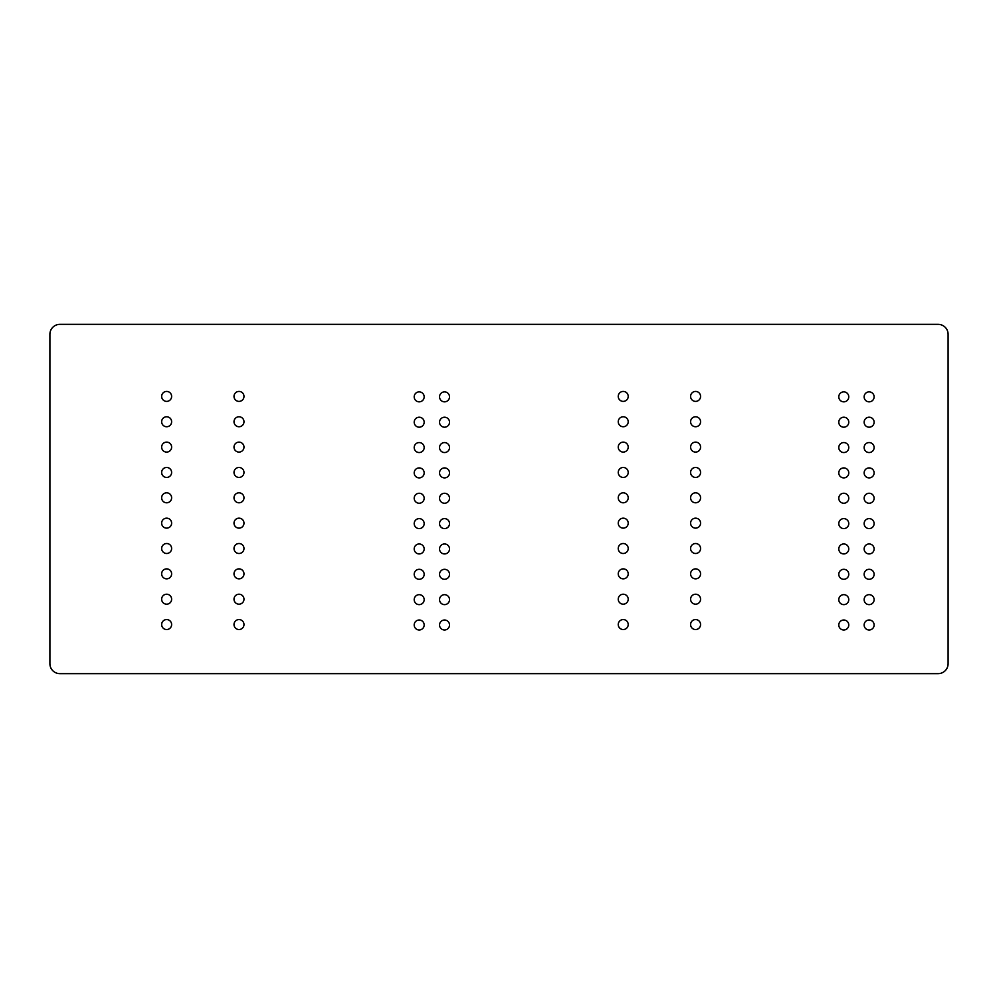 <?xml version="1.0" encoding="UTF-8"?>
<svg xmlns="http://www.w3.org/2000/svg" width="998" height="998" viewBox="0 0 998 998"><rect width="100%" height="100%" fill="white"/><g stroke="black" fill="none" stroke-linecap="round" stroke-linejoin="round"><path stroke-width="1.5" d="M938.12 324.35A9.98 9.98 0 0 1 948.1 334.33L948.1 663.67A9.98 9.98 0 0 1 938.12 673.65L59.88 673.65A9.98 9.98 0 0 1 49.9 663.67L49.9 334.33A9.98 9.98 0 0 1 59.88 324.35L938.12 324.35M166.641 629.538A4.99 4.99 0 0 1 162.325 622.053A4.99 4.99 0 0 1 170.957 622.053A4.99 4.99 0 0 1 166.641 629.538M238.996 629.538A4.99 4.99 0 0 1 234.68 622.053A4.99 4.99 0 0 1 243.312 622.053A4.99 4.99 0 0 1 238.996 629.538M166.641 604.189A4.99 4.99 0 0 1 162.325 596.704A4.99 4.99 0 0 1 170.957 596.704A4.99 4.99 0 0 1 166.641 604.189M238.996 604.189A4.99 4.99 0 0 1 234.68 596.704A4.99 4.99 0 0 1 243.312 596.704A4.99 4.99 0 0 1 238.996 604.189M166.641 578.84A4.99 4.99 0 0 1 162.325 571.355A4.99 4.99 0 0 1 170.957 571.355A4.99 4.99 0 0 1 166.641 578.84M238.996 578.84A4.99 4.99 0 0 1 234.68 571.355A4.99 4.99 0 0 1 243.312 571.355A4.99 4.99 0 0 1 238.996 578.84M419.185 629.988A4.99 4.99 0 0 1 414.869 622.503A4.99 4.99 0 0 1 423.501 622.503A4.99 4.99 0 0 1 419.185 629.988M444.534 629.988A4.99 4.99 0 0 1 440.218 622.503A4.99 4.99 0 0 1 448.851 622.503A4.99 4.99 0 0 1 444.534 629.988M419.185 604.638A4.99 4.99 0 0 1 414.869 597.153A4.99 4.99 0 0 1 423.501 597.153A4.99 4.99 0 0 1 419.185 604.638M419.185 579.289A4.99 4.99 0 0 1 414.869 571.804A4.99 4.99 0 0 1 423.501 571.804A4.99 4.99 0 0 1 419.185 579.289M444.534 604.638A4.99 4.99 0 0 1 440.218 597.153A4.99 4.99 0 0 1 448.851 597.153A4.99 4.99 0 0 1 444.534 604.638M444.534 579.289A4.99 4.99 0 0 1 440.218 571.804A4.99 4.99 0 0 1 448.851 571.804A4.99 4.99 0 0 1 444.534 579.289M166.641 553.491A4.99 4.99 0 0 1 162.325 546.006A4.99 4.99 0 0 1 170.957 546.006A4.99 4.99 0 0 1 166.641 553.491M238.996 553.491A4.99 4.99 0 0 1 234.68 546.006A4.99 4.99 0 0 1 243.312 546.006A4.99 4.99 0 0 1 238.996 553.491M166.641 528.142A4.99 4.99 0 0 1 162.325 520.657A4.99 4.99 0 0 1 170.957 520.657A4.99 4.99 0 0 1 166.641 528.142M238.996 528.142A4.99 4.99 0 0 1 234.68 520.657A4.99 4.99 0 0 1 243.312 520.657A4.99 4.99 0 0 1 238.996 528.142M419.185 553.94A4.99 4.99 0 0 1 414.869 546.455A4.99 4.99 0 0 1 423.501 546.455A4.99 4.99 0 0 1 419.185 553.94M444.534 553.94A4.99 4.99 0 0 1 440.218 546.455A4.99 4.99 0 0 1 448.851 546.455A4.99 4.99 0 0 1 444.534 553.94M419.185 528.591A4.99 4.99 0 0 1 414.869 521.106A4.99 4.99 0 0 1 423.501 521.106A4.99 4.99 0 0 1 419.185 528.591M444.534 528.591A4.99 4.99 0 0 1 440.218 521.106A4.99 4.99 0 0 1 448.851 521.106A4.99 4.99 0 0 1 444.534 528.591M623.226 629.538A4.99 4.99 0 0 1 618.91 622.053A4.99 4.99 0 0 1 627.542 622.053A4.99 4.99 0 0 1 623.226 629.538M695.581 629.538A4.99 4.99 0 0 1 691.265 622.053A4.99 4.99 0 0 1 699.897 622.053A4.99 4.99 0 0 1 695.581 629.538M623.226 604.189A4.99 4.99 0 0 1 618.91 596.704A4.99 4.99 0 0 1 627.542 596.704A4.99 4.99 0 0 1 623.226 604.189M695.581 604.189A4.99 4.99 0 0 1 691.265 596.704A4.99 4.99 0 0 1 699.897 596.704A4.99 4.99 0 0 1 695.581 604.189M623.226 578.84A4.99 4.99 0 0 1 618.91 571.355A4.99 4.99 0 0 1 627.542 571.355A4.99 4.99 0 0 1 623.226 578.84M695.581 578.84A4.99 4.99 0 0 1 691.265 571.355A4.99 4.99 0 0 1 699.897 571.355A4.99 4.99 0 0 1 695.581 578.84M843.772 629.988A4.99 4.99 0 0 1 839.455 622.503A4.99 4.99 0 0 1 848.1 622.503A4.99 4.99 0 0 1 843.772 629.988M869.121 629.988A4.99 4.99 0 0 1 864.804 622.503A4.99 4.99 0 0 1 873.45 622.503A4.99 4.99 0 0 1 869.121 629.988M843.772 604.638A4.99 4.99 0 0 1 839.455 597.153A4.99 4.99 0 0 1 848.1 597.153A4.99 4.99 0 0 1 843.772 604.638M869.121 604.638A4.99 4.99 0 0 1 864.804 597.153A4.99 4.99 0 0 1 873.45 597.153A4.99 4.99 0 0 1 869.121 604.638M843.772 579.289A4.99 4.99 0 0 1 839.455 571.804A4.99 4.99 0 0 1 848.1 571.804A4.99 4.99 0 0 1 843.772 579.289M869.121 579.289A4.99 4.99 0 0 1 864.804 571.804A4.99 4.99 0 0 1 873.45 571.804A4.99 4.99 0 0 1 869.121 579.289M623.226 553.491A4.99 4.99 0 0 1 618.91 546.006A4.99 4.99 0 0 1 627.542 546.006A4.99 4.99 0 0 1 623.226 553.491M695.581 553.491A4.99 4.99 0 0 1 691.265 546.006A4.99 4.99 0 0 1 699.897 546.006A4.99 4.99 0 0 1 695.581 553.491M623.226 528.142A4.99 4.99 0 0 1 618.91 520.657A4.99 4.99 0 0 1 627.542 520.657A4.99 4.99 0 0 1 623.226 528.142M695.581 528.142A4.99 4.99 0 0 1 691.265 520.657A4.99 4.99 0 0 1 699.897 520.657A4.99 4.99 0 0 1 695.581 528.142M843.772 553.94A4.99 4.99 0 0 1 839.455 546.455A4.99 4.99 0 0 1 848.1 546.455A4.99 4.99 0 0 1 843.772 553.94M869.121 553.94A4.99 4.99 0 0 1 864.804 546.455A4.99 4.99 0 0 1 873.45 546.455A4.99 4.99 0 0 1 869.121 553.94M843.772 528.591A4.99 4.99 0 0 1 839.455 521.106A4.99 4.99 0 0 1 848.1 521.106A4.99 4.99 0 0 1 843.772 528.591M869.121 528.591A4.99 4.99 0 0 1 864.804 521.106A4.99 4.99 0 0 1 873.45 521.106A4.99 4.99 0 0 1 869.121 528.591M166.641 502.792A4.99 4.99 0 0 1 162.325 495.307A4.99 4.99 0 0 1 170.957 495.307A4.99 4.99 0 0 1 166.641 502.792M238.996 502.792A4.99 4.99 0 0 1 234.68 495.307A4.99 4.99 0 0 1 243.312 495.307A4.99 4.99 0 0 1 238.996 502.792M166.641 477.443A4.99 4.99 0 0 1 162.325 469.958A4.99 4.99 0 0 1 170.957 469.958A4.99 4.99 0 0 1 166.641 477.443M238.996 477.443A4.99 4.99 0 0 1 234.68 469.958A4.99 4.99 0 0 1 243.312 469.958A4.99 4.99 0 0 1 238.996 477.443M419.185 503.241A4.99 4.99 0 0 1 414.869 495.757A4.99 4.99 0 0 1 423.501 495.757A4.99 4.99 0 0 1 419.185 503.241M444.534 503.241A4.99 4.99 0 0 1 440.218 495.757A4.99 4.99 0 0 1 448.851 495.757A4.99 4.99 0 0 1 444.534 503.241M419.185 477.892A4.99 4.99 0 0 1 414.869 470.407A4.99 4.99 0 0 1 423.501 470.407A4.99 4.99 0 0 1 419.185 477.892M444.534 477.892A4.99 4.99 0 0 1 440.218 470.407A4.99 4.99 0 0 1 448.851 470.407A4.99 4.99 0 0 1 444.534 477.892M166.641 452.094A4.99 4.99 0 0 1 162.325 444.609A4.99 4.99 0 0 1 170.957 444.609A4.99 4.99 0 0 1 166.641 452.094M238.996 452.094A4.99 4.99 0 0 1 234.68 444.609A4.99 4.99 0 0 1 243.312 444.609A4.99 4.99 0 0 1 238.996 452.094M166.641 426.745A4.99 4.99 0 0 1 162.325 419.26A4.99 4.99 0 0 1 170.957 419.26A4.99 4.99 0 0 1 166.641 426.745M238.996 426.745A4.99 4.99 0 0 1 234.68 419.26A4.99 4.99 0 0 1 243.312 419.26A4.99 4.99 0 0 1 238.996 426.745M166.641 401.396A4.99 4.99 0 0 1 162.325 393.911A4.99 4.99 0 0 1 170.957 393.911A4.99 4.99 0 0 1 166.641 401.396M238.996 401.396A4.99 4.99 0 0 1 234.68 393.911A4.99 4.99 0 0 1 243.312 393.911A4.99 4.99 0 0 1 238.996 401.396M419.185 452.543A4.99 4.99 0 0 1 414.869 445.058A4.99 4.99 0 0 1 423.501 445.058A4.99 4.99 0 0 1 419.185 452.543M419.185 427.194A4.99 4.99 0 0 1 414.869 419.709A4.99 4.99 0 0 1 423.501 419.709A4.99 4.99 0 0 1 419.185 427.194M444.534 452.543A4.99 4.99 0 0 1 440.218 445.058A4.99 4.99 0 0 1 448.851 445.058A4.99 4.99 0 0 1 444.534 452.543M444.534 427.194A4.99 4.99 0 0 1 440.218 419.709A4.99 4.99 0 0 1 448.851 419.709A4.99 4.99 0 0 1 444.534 427.194M419.185 401.845A4.99 4.99 0 0 1 414.869 394.36A4.99 4.99 0 0 1 423.501 394.36A4.99 4.99 0 0 1 419.185 401.845M444.534 401.845A4.99 4.99 0 0 1 440.218 394.36A4.99 4.99 0 0 1 448.851 394.36A4.99 4.99 0 0 1 444.534 401.845M623.226 502.792A4.99 4.99 0 0 1 618.91 495.307A4.99 4.99 0 0 1 627.542 495.307A4.99 4.99 0 0 1 623.226 502.792M695.581 502.792A4.99 4.99 0 0 1 691.265 495.307A4.99 4.99 0 0 1 699.897 495.307A4.99 4.99 0 0 1 695.581 502.792M623.226 477.443A4.99 4.99 0 0 1 618.91 469.958A4.99 4.99 0 0 1 627.542 469.958A4.99 4.99 0 0 1 623.226 477.443M695.581 477.443A4.99 4.99 0 0 1 691.265 469.958A4.99 4.99 0 0 1 699.897 469.958A4.99 4.99 0 0 1 695.581 477.443M843.772 503.241A4.99 4.99 0 0 1 839.455 495.757A4.99 4.99 0 0 1 848.1 495.757A4.99 4.99 0 0 1 843.772 503.241M869.121 503.241A4.99 4.99 0 0 1 864.804 495.757A4.99 4.99 0 0 1 873.45 495.757A4.99 4.99 0 0 1 869.121 503.241M843.772 477.892A4.99 4.99 0 0 1 839.455 470.407A4.99 4.99 0 0 1 848.1 470.407A4.99 4.99 0 0 1 843.772 477.892M869.121 477.892A4.99 4.99 0 0 1 864.804 470.407A4.99 4.99 0 0 1 873.45 470.407A4.99 4.99 0 0 1 869.121 477.892M623.226 452.094A4.99 4.99 0 0 1 618.91 444.609A4.99 4.99 0 0 1 627.542 444.609A4.99 4.99 0 0 1 623.226 452.094M695.581 452.094A4.99 4.99 0 0 1 691.265 444.609A4.99 4.99 0 0 1 699.897 444.609A4.99 4.99 0 0 1 695.581 452.094M623.226 426.745A4.99 4.99 0 0 1 618.91 419.26A4.99 4.99 0 0 1 627.542 419.26A4.99 4.99 0 0 1 623.226 426.745M695.581 426.745A4.99 4.99 0 0 1 691.265 419.26A4.99 4.99 0 0 1 699.897 419.26A4.99 4.99 0 0 1 695.581 426.745M623.226 401.396A4.99 4.99 0 0 1 618.91 393.911A4.99 4.99 0 0 1 627.542 393.911A4.99 4.99 0 0 1 623.226 401.396M695.581 401.396A4.99 4.99 0 0 1 691.265 393.911A4.99 4.99 0 0 1 699.897 393.911A4.99 4.99 0 0 1 695.581 401.396M843.772 452.543A4.99 4.99 0 0 1 839.455 445.058A4.99 4.99 0 0 1 848.1 445.058A4.99 4.99 0 0 1 843.772 452.543M869.121 452.543A4.99 4.99 0 0 1 864.804 445.058A4.99 4.99 0 0 1 873.45 445.058A4.99 4.99 0 0 1 869.121 452.543M843.772 427.194A4.99 4.99 0 0 1 839.455 419.709A4.99 4.99 0 0 1 848.1 419.709A4.99 4.99 0 0 1 843.772 427.194M869.121 427.194A4.99 4.99 0 0 1 864.804 419.709A4.99 4.99 0 0 1 873.45 419.709A4.99 4.99 0 0 1 869.121 427.194M843.772 401.845A4.99 4.99 0 0 1 839.455 394.36A4.99 4.99 0 0 1 848.1 394.36A4.99 4.99 0 0 1 843.772 401.845M869.121 401.845A4.99 4.99 0 0 1 864.804 394.36A4.99 4.99 0 0 1 873.45 394.36A4.99 4.99 0 0 1 869.121 401.845"/></g></svg>
